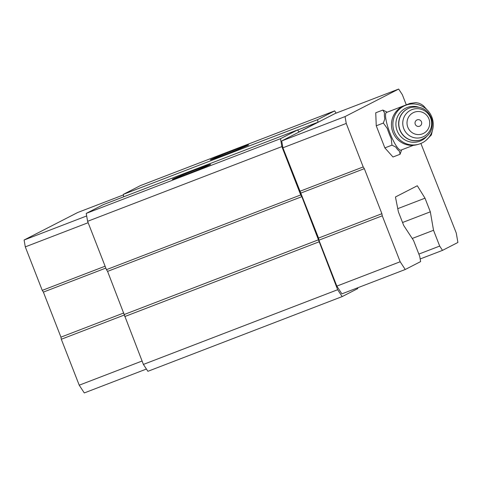 <?xml version="1.0" encoding="UTF-8"?>
<svg xmlns="http://www.w3.org/2000/svg" width="482" height="482" viewBox="0 0 482 482"><rect width="100%" height="100%" fill="white"/><g stroke="black" fill="none" stroke-linecap="round" stroke-linejoin="round"><path stroke-width="0.72" d="M413.466 145.305L400.982 150.107A20.166 4.169 -111 0 1 389.932 132.984A20.166 4.169 -111 0 1 386.419 112.493A20.166 4.169 -111 0 1 386.504 112.457L409.965 103.431L415.906 102.612L418.762 103.19L421.521 104.425L423.503 105.829L426.757 109.492M357.62 287.814L357.752 288.591L342.166 296.593L147.902 371.309L143.395 364.428L107.576 271.378L106.45 269.661L87.604 221.316L86.23 213.406L103.335 204.627L297.599 129.911L298.948 131.978L318 122.199L317.56 119.669L334.665 110.89L336.123 113.113M123.711 196.789L123.296 194.385L140.407 185.6L334.665 110.89M420.894 143.461L456.249 232.975L457.9 242.47L442.5 250.375L420.184 258.954M442.5 250.375L439.686 246.073L433.529 230.282L430.324 211.821L425.004 198.18L417.31 185.757L395.451 196.975L398.391 211.839L403.711 225.48L413.568 240.524L419.726 256.322L420.641 261.593L405.248 269.498L341.901 293.857L336.828 286.121L318.915 240.175L318.548 238.066L282.898 147.799L281.711 140.943L335.315 113.427L398.662 89.062L402.319 94.653L406.296 104.847M418.858 254.086L439.686 246.073M412.224 238.476L433.529 230.282M402.548 222.503L430.324 211.821M397.764 208.658L425.004 198.18M342.166 296.593L337.659 289.718L301.84 196.668L300.714 194.945L281.862 146.606L280.488 138.696L297.599 129.911M143.395 364.428L337.659 289.718M124.736 316.566L319 241.856M124.368 314.457L318.632 239.741M107.576 271.378L301.84 196.668M106.45 269.661L300.714 194.945M87.604 221.316L281.862 146.606M86.23 213.406L280.488 138.696M187.637 173.857A20.551 0.446 158.7 0 1 172.297 179.376A20.551 0.446 158.7 0 1 191.276 171.49A20.551 0.446 158.7 0 1 210.586 164.446A20.551 0.446 158.7 0 1 187.637 173.857M297.665 130.02L318 122.199M123.296 194.385L317.56 119.669M225.654 154.342A20.551 0.446 158.7 0 1 210.315 159.867A20.551 0.446 158.7 0 1 229.293 151.975A20.551 0.446 158.7 0 1 248.604 144.937A20.551 0.446 158.7 0 1 225.654 154.342M142.07 361.024L79.223 385.196L84.29 392.938L146.42 369.043M79.223 385.196L61.304 339.25L124.458 314.963M61.304 339.25L60.937 337.141L123.79 312.969M60.937 337.141L43.38 292.098L105.835 268.082M43.38 292.098L42.253 290.381L105.106 266.209M42.253 290.381L25.293 246.874L88.14 222.702M25.293 246.874L24.1 240.018L86.67 215.954M24.1 240.018L77.704 212.502L123.392 194.933M405.248 269.498L400.174 261.756L336.828 286.121M400.174 261.756L382.262 215.809L318.915 240.175M382.262 215.809L381.895 213.701L318.548 238.066M381.895 213.701L364.332 168.664L300.985 193.023M364.332 168.664L363.205 166.941L299.858 191.306M363.205 166.941L346.245 123.434L282.898 147.799M346.245 123.434L345.052 116.578L281.711 140.943M345.052 116.578L398.662 89.062M401.584 149.872L401.56 149.998A21.268 4.398 -111 0 1 401.524 150.155L400.084 154.264L392.981 156.999L384.865 147.896L376.249 125.79L375.743 112.782L382.847 110.053L386.606 111.896A21.268 4.398 -111 0 1 387.004 112.149L387.106 112.228M400.084 154.264L399.476 151.203A21.268 4.398 -111 0 1 395.734 147.01L391.974 145.16L391.227 138.599A21.268 4.398 -111 0 1 387.251 128.405L383.353 123.055L384.793 118.946A21.268 4.398 -111 0 1 384.558 112.951L382.847 110.053M383.353 123.055L376.249 125.79M391.974 145.16L384.865 147.896M415.261 124.272A3.398 3.332 -105 0 1 418.846 119.693A3.398 3.332 -105 0 1 420.985 125.181A3.398 3.332 -105 0 1 415.261 124.272M407.814 127.218A11.562 11.345 -105 0 1 420.009 111.637A11.562 11.345 -105 0 1 427.281 130.291A11.562 11.345 -105 0 1 407.814 127.218M426.413 136.792A17.985 17.647 -105 0 1 397.156 130.809A17.985 17.647 -105 0 1 400.488 112.131A17.985 17.647 -105 0 1 418.484 107.125M394.312 131.869A20.551 20.166 -105 0 1 407.772 104.606A20.551 20.166 -105 0 1 432.559 119.259A20.551 20.166 -105 0 1 418.382 144.317A20.551 20.166 -105 0 1 394.312 131.869M418.382 144.317L416.96 144.696A20.551 20.166 -105 0 1 392.89 132.249A20.551 20.166 -105 0 1 406.35 104.986L407.772 104.606M409.272 104.269A20.166 4.169 -111 0 1 409.881 103.473A20.166 4.169 -111 0 1 409.965 103.431M403.777 128.664A14.719 14.442 -105 0 1 419.298 108.836A14.719 14.442 -105 0 1 428.558 132.58A14.719 14.442 -105 0 1 403.777 128.664M399.988 129.935A16.954 16.635 -105 0 1 411.092 107.444C421.256 105.733 428.179 109.679 431.878 119.277C433.649 129.556 429.637 136.533 419.846 140.208A16.954 16.635 -105 0 1 399.988 129.935M399.819 129.977A16.954 16.635 -105 0 1 410.923 107.486C407.26 108.498 404.271 110.529 401.964 113.571C398.427 118.638 397.704 124.109 399.789 129.983C403.904 138.485 410.531 141.907 419.677 140.25A16.954 16.635 -105 0 1 399.819 129.977M433.035 127.772L431.366 134.96L425.986 140.37"/></g></svg>

